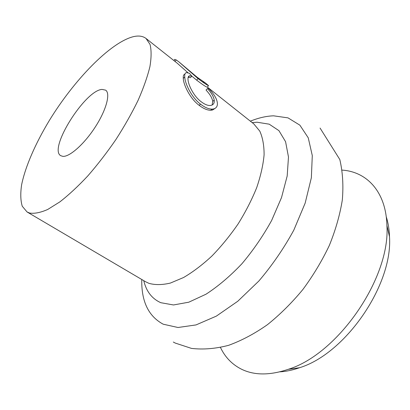 <?xml version="1.0" encoding="UTF-8"?>
<svg xmlns="http://www.w3.org/2000/svg" width="410" height="410" viewBox="0 0 410 410"><rect width="100%" height="100%" fill="white"/><g stroke="black" fill="none" stroke-linecap="round" stroke-linejoin="round"><path stroke-width="0.61" d="M132.948 36.777C109.885 42.896 74.061 80.119 49.415 120.355C35.501 143.377 25.328 166.552 21.612 184.828C20.331 193.479 20.551 200.623 22.263 206.25L27.045 211.949L29.581 213.036C34.455 213.825 40.503 212.631 47.739 209.454L59.886 201.863C68.793 194.934 78.11 186.278 87.837 175.89C97.585 164.687 106.943 152.571 115.907 139.538C124.414 126.295 131.8 113.242 138.067 100.383C143.526 87.96 147.472 76.716 149.911 66.651C151.444 57.487 151.485 50.066 150.029 44.388L146.032 38.473C142.752 35.977 138.39 35.409 132.948 36.777M220.472 347.485C225.126 357.279 232.178 364.541 241.628 369.272C254.364 375.452 269.888 375.473 288.204 369.333C338.209 354.004 390.612 277.601 386.907 225.428C386.046 191.624 366.771 171.718 342.135 170.109M279.81 371.855C286.129 371.491 292.75 370.102 299.664 367.693C345.697 353.579 392.913 284.74 389.5 236.713C389.259 229.395 388.173 222.717 386.23 216.69M62.822 156.353C69.592 157.081 84.363 143.971 95.304 126.956C106.313 109.967 110.674 93.521 105.672 90.164L102.075 89.416C85.034 90.226 48.149 148.938 60.731 155.682L62.822 156.353M188.626 76.352L188.913 76.542M207.383 87.11L207.275 87.243C205.784 86.756 202.253 84.393 196.667 80.15L191.69 76.034M187.959 72.744L177.243 63.217L146.032 38.473M212.154 109.116C208.746 109.142 204.897 107.507 200.603 104.196C191.47 97.559 184.813 83.102 184.761 76.947C184.51 74.292 185.105 72.842 186.54 72.601L189.435 73.308L191.808 76.178L190.394 77.695L188.154 77.311L189.635 75.809C188.359 76.055 187.826 77.331 188.026 79.637C188.2 84.757 193.648 96.222 201.141 101.716C205.225 104.816 208.639 106.011 211.386 105.293C213.625 104.56 214.563 102.823 214.204 100.076L212.739 101.419C212.226 98.108 209.992 94.315 206.035 90.041L207.445 88.555L208.664 88.539C213.759 93.7 216.634 98.349 217.295 102.495C217.772 105.785 216.644 107.917 213.912 108.881L212.154 109.116L210.658 110.259C207.25 110.244 203.401 108.583 199.111 105.288C189.984 98.661 183.311 84.383 183.29 78.351C183.07 75.85 183.613 74.446 184.925 74.143M212.103 105.037L212.739 101.419M214.891 108.512L212.529 110.018L210.658 110.259M191.808 76.178L189.635 75.809M214.204 100.076C213.677 96.704 211.422 92.865 207.445 88.555M200.603 104.196L199.111 105.288M184.761 76.947L183.29 78.351M198.03 78.587L178.657 61.674L197.174 77.264L205.641 83.127L208.536 85.644C207.029 85.136 203.529 82.779 198.03 78.587L196.667 80.15M178.657 61.674L176.172 59.932L175.044 61.474M176.172 59.932C174.762 59.178 174.163 59.281 174.368 60.244M205.641 83.127L203.109 81.636M27.045 211.949L145.555 281.721L148.922 283.336C155.088 285.078 162.247 284.986 170.396 283.064L183.557 277.524C192.89 272.055 202.335 264.901 211.888 256.045C221.292 246.359 230.03 235.658 238.107 223.937C245.595 211.898 251.786 199.813 256.691 187.683C260.724 175.828 263.194 164.851 264.101 154.765C264.112 145.406 262.677 137.535 259.796 131.144L253.8 123.902L207.455 87.166M143.756 280.665C146.309 291.428 151.997 298.772 160.812 302.703L173.476 304.963L188.8 302.196L206.015 294.201C218.146 286.334 230.107 276.186 241.91 263.758C253.236 250.3 263.148 235.863 271.645 220.452L281.516 197.579L287.184 175.987L288.481 157.015L285.575 141.696L278.933 130.652L269.196 124.174L257.08 122.226L252.165 122.605M141.763 279.492C141.327 301.391 148.482 316.294 163.216 324.202L178.007 327.498L196.011 324.925L216.342 316.125L237.785 301.247L258.869 281.009C272.271 265.244 283.925 248.27 293.832 230.092L305.158 203.135L311.359 177.75L312.287 155.58L308.248 137.821L299.874 125.163L288.005 117.87L273.547 115.82C266.187 116.091 258.459 117.875 250.356 121.17M320.066 128.069L339.813 159.536C342.719 171.995 343.554 185.484 342.319 200.003C339.916 214.912 335.575 230.082 329.297 245.523C321.999 260.862 313.199 275.515 302.893 289.481C291.91 302.775 280.117 314.49 267.51 324.628C254.666 333.663 241.71 340.551 228.657 345.302C215.711 348.731 203.329 349.761 191.501 348.403L175.321 343.098L173.307 342.042M389.5 236.713L386.907 225.428M299.664 367.693L288.204 369.333M212.529 110.018L213.912 108.881M207.275 87.248L208.536 85.644"/></g></svg>
